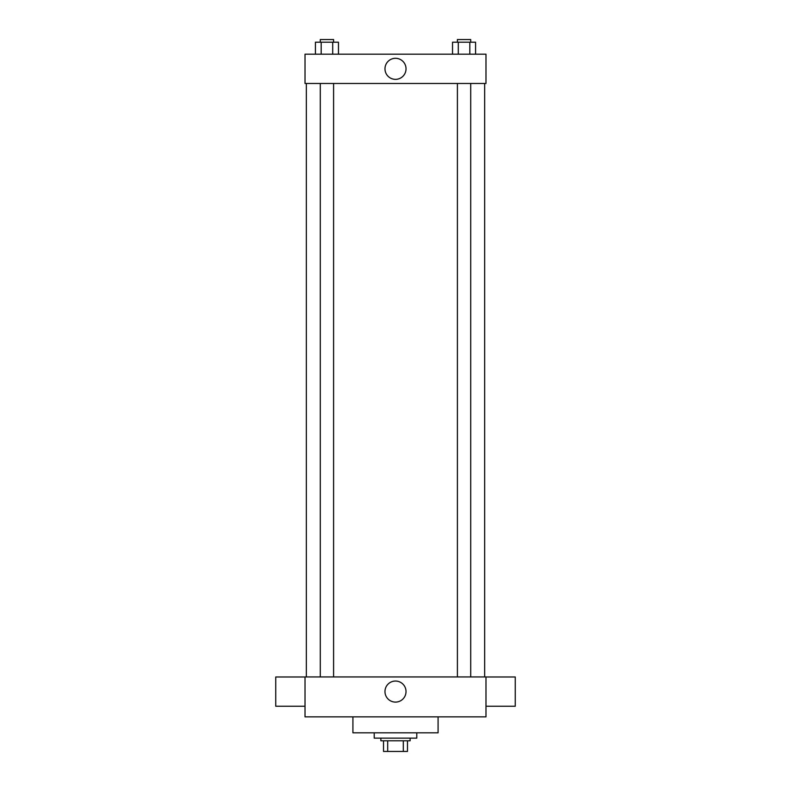 <?xml version="1.0" encoding="UTF-8"?>
<svg xmlns="http://www.w3.org/2000/svg" width="791" height="791" viewBox="0 0 791 791"><rect width="100%" height="100%" fill="white"/><g stroke="black" fill="none" stroke-linecap="round" stroke-linejoin="round"><path stroke-width="1.19" d="M403.311 740.801L403.311 751.45L383.526 751.45L383.526 740.801M403.311 751.45L407.474 751.45L407.474 740.801L407.474 751.45M410.134 738.141L410.134 740.801L380.866 740.801L380.866 738.141M387.689 740.801L387.689 751.45M374.212 732.822L374.212 738.141L416.788 738.141L416.788 732.822M352.915 716.854L352.915 732.822L438.085 732.822L438.085 716.854M485.981 716.854L305.019 716.854L305.019 676.938L485.981 676.938L485.981 716.854M384.97 691.571A10.53 10.53 0 0 1 400.76 682.455A10.53 10.53 0 0 1 400.76 700.688A10.53 10.53 0 0 1 384.97 691.571M485.981 676.977L515.257 676.977L515.257 706.254L485.981 706.254M305.019 706.254L275.743 706.254L275.743 676.977L305.019 676.977M485.981 83.46L305.019 83.46L305.019 54.183L485.981 54.183L485.981 83.46M406.03 68.827A10.53 10.53 0 0 1 390.24 77.943A10.53 10.53 0 0 1 390.24 59.711A10.53 10.53 0 0 1 406.03 68.827M475.579 54.183L475.579 42.21L452.531 42.21L452.531 54.183M469.814 42.21L469.814 54.183M458.296 42.21L458.296 54.183M457.406 42.21L457.406 39.55L470.704 39.55L470.704 42.21M338.469 54.183L338.469 42.21L315.421 42.21L315.421 54.183M332.704 42.21L332.704 54.183M321.186 42.21L321.186 54.183M320.296 42.21L320.296 39.55L333.594 39.55L333.594 42.21M306.344 83.46L306.344 676.938M484.656 83.46L484.656 676.938M470.704 676.938L470.704 83.46M457.406 676.938L457.406 83.46M320.296 83.46L320.296 676.938M333.594 83.46L333.594 676.938"/></g></svg>
